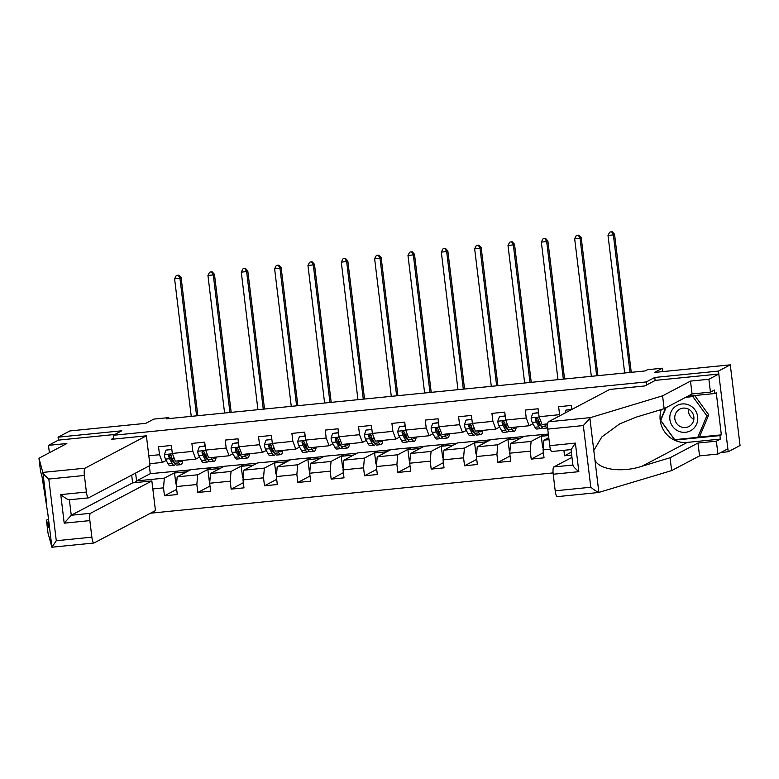 <?xml version="1.0" encoding="UTF-8"?>
<svg xmlns="http://www.w3.org/2000/svg" width="779" height="779" viewBox="0 0 779 779"><rect width="100%" height="100%" fill="white"/><g stroke="black" fill="none" stroke-linecap="round" stroke-linejoin="round"><path stroke-width="1.17" d="M720.896 452.482L728.219 451.752L740.05 445.51L730.293 364.845L718.462 371.086L654.769 377.455L646.258 381.944L646.619 384.982M150.513 513.205L553.071 472.911M728.219 451.752L718.462 371.086M646.258 381.944L113.237 435.295L121.758 430.797L58.065 437.175L58.425 440.116L114.786 434.478M58.065 437.175L69.896 430.933L145.77 423.338L153.814 419.102L168.77 417.602L166.404 418.849L645.139 370.94L647.505 369.694L662.462 368.194L654.418 372.44L730.293 364.845M113.695 439.093L113.237 435.295M563.889 450.301L564.551 455.773L571.689 455.053M550.412 449.132L543.07 449.863L544.034 457.818L531.21 459.104L543.411 452.667M152.82 488.92L163.512 487.849L164.476 495.804L177.291 494.529L176.336 486.563L196.853 484.519L197.817 492.474L210.632 491.189L209.668 483.233L230.195 481.179L231.149 489.134L243.973 487.849L243.009 479.893L263.526 477.839L264.49 485.794L277.314 484.519L276.35 476.553L296.867 474.508L297.831 482.464L310.655 481.179L309.691 473.223L330.208 471.168L331.172 479.124L343.997 477.839L343.033 469.883L363.55 467.828L364.514 475.794L377.338 474.508L376.374 466.553L396.891 464.498L397.855 472.454L410.679 471.168L409.715 463.213L430.232 461.158L431.196 469.114L444.02 467.828L443.056 459.873L463.573 457.818L464.537 465.784L477.361 464.498L476.397 456.543L496.914 454.488L497.878 462.444L510.693 461.158L509.739 453.203L530.256 451.148L531.21 459.104M148.808 455.783L159.5 454.712L158.536 446.757L171.361 445.471L172.325 453.427L192.841 451.372L191.877 443.417L204.702 442.131L205.666 450.096L226.183 448.042L225.219 440.086L238.043 438.801L239.007 446.757L259.524 444.702L258.56 436.746L271.384 435.461L272.338 443.417L292.855 441.362L291.901 433.406L304.716 432.121L305.68 440.086L326.197 438.032L325.233 430.076L338.057 428.791L339.021 436.746L359.538 434.692L358.574 426.736L371.398 425.451L372.362 433.406L392.879 431.352L391.915 423.396L404.739 422.111L405.703 430.076L426.22 428.022L425.256 420.066L438.08 418.781L439.044 426.736L459.561 424.682L458.597 416.726L471.422 415.441L472.386 423.396L492.903 421.351L491.938 413.386L504.763 412.11L505.727 420.066L526.244 418.011L525.28 410.056L538.104 408.771L539.068 416.726L559.585 414.671L558.621 406.716L571.445 405.431L571.922 409.394M547.637 423.883L542.009 424.448L539.068 416.726M548.767 437.584L543.908 440.145L549.02 439.638M559.974 415.694L559.585 414.671M543.07 449.863L543.908 440.145M505.727 420.066L508.668 427.788L529.184 425.733L532.972 423.737M537.413 421.39L538.484 420.835A14.003 3.165 84.3 0 1 538.24 422.9M544.813 434.195L531.093 441.43L510.576 443.485L524.296 436.25L548.338 434.059M529.184 425.733L526.244 418.011M530.256 451.148L531.093 441.43M509.739 453.203L510.576 443.485M472.386 423.396L475.336 431.118L495.853 429.073L499.631 427.077M504.071 424.73L505.143 424.166M511.472 437.525L497.752 444.77L477.235 446.815L490.955 439.58L523.78 436.522M495.853 429.073L492.903 421.351M496.914 454.488L497.752 444.77M476.397 456.543L477.235 446.815M439.044 426.736L441.995 434.458L462.512 432.403L466.29 430.417M470.73 428.07L471.801 427.505M478.131 440.865L464.411 448.1L443.894 450.155L457.614 442.92L490.439 439.853M462.512 432.403L459.561 424.682M463.573 457.818L464.411 448.1M443.056 459.873L443.894 450.155M405.703 430.076L408.654 437.798L429.171 435.743L432.949 433.747M437.389 431.4L438.46 430.845M444.79 444.205L431.069 451.44L410.552 453.495L424.273 446.26L457.098 443.193M429.171 435.743L426.22 428.022M430.232 461.158L431.069 451.44M409.715 463.213L410.552 453.495M372.362 433.406L375.312 441.128L395.829 439.083L399.608 437.087M404.058 434.74L405.119 434.176M411.448 447.536L397.728 454.78L377.211 456.825L390.931 449.59L423.757 446.533M395.829 439.083L392.879 431.352M396.891 464.498L397.728 454.78M376.374 466.553L377.211 456.825M339.021 436.746L341.971 444.468L362.488 442.414L366.266 440.417M370.716 438.08L371.778 437.516M378.107 450.875L364.387 458.11L343.87 460.165L357.59 452.93L390.415 449.863M362.488 442.414L359.538 434.692M363.55 467.828L364.387 458.11M343.033 469.883L343.87 460.165M305.68 440.086L308.63 447.808L329.147 445.754L332.925 443.757M337.375 441.411L338.437 440.856M344.766 454.215L331.046 461.45L310.529 463.505L324.249 456.27L357.074 453.203M329.147 445.754L326.197 438.032M330.208 471.168L331.046 461.45M309.691 473.223L310.529 463.505M272.338 443.417L275.289 451.138L295.806 449.084L299.584 447.097M304.034 444.751L305.095 444.186M311.425 457.546L297.705 464.79L277.188 466.835L290.908 459.6L323.733 456.543M295.806 449.084L292.855 441.362M296.867 474.508L297.705 464.79M276.35 476.553L277.188 466.835M239.007 446.757L241.948 454.478L262.465 452.424L266.252 450.428M270.693 448.091L271.754 447.526M278.093 460.886L264.363 468.121L243.846 470.175L257.576 462.94L290.392 459.873M262.465 452.424L259.524 444.702M263.526 477.839L264.363 468.121M243.009 479.893L243.846 470.175M205.666 450.096L208.606 457.818L229.123 455.764L232.911 453.767M237.352 451.421L238.423 450.866M244.752 464.226L231.032 471.461L210.505 473.515L224.235 466.28L257.06 463.213M229.123 455.764L226.183 448.042M230.195 481.179L231.032 471.461M209.668 483.233L210.505 473.515M172.325 453.427L175.275 461.149L195.792 459.094L199.57 457.107M204.01 454.761L205.081 454.196M211.411 467.556L197.691 474.791L177.174 476.845L190.894 469.61L223.719 466.543M195.792 459.094L192.841 451.372M196.853 484.519L197.691 474.791M176.336 486.563L177.174 476.845M149.772 463.7L162.451 462.434L166.229 460.438M170.669 458.101L171.74 457.536M178.07 470.896L164.35 478.131L136.559 480.916L150.289 473.671L190.378 469.883M162.451 462.434L159.5 454.712M163.512 487.849L164.35 478.131M135.04 482.629L136.559 480.916L135.614 473.048M662.871 371.593L662.462 368.194M168.887 418.605L168.77 417.602M149.334 465.813L150.289 473.671M171.672 449.23L171.399 445.831M164.476 495.804L176.667 489.378M176.56 483.925L175.879 483.993L174.545 472.989L178.099 471.11M174.545 472.989L186.824 471.753M209.902 480.594L209.22 480.662L207.886 469.649L211.43 467.78M207.886 469.649L220.165 468.422M197.817 492.474L210.009 486.038M205.013 445.9L204.741 442.433M243.243 477.254L242.561 477.323L241.227 466.309L244.772 464.44M241.227 466.309L253.506 465.082M231.149 489.134L243.35 482.698M238.355 442.56L238.072 439.103M276.584 473.914L275.902 473.983L274.568 462.979L278.113 461.1M274.568 462.979L286.847 461.743M264.49 485.794L276.691 479.367M271.696 439.22L271.413 435.763M309.925 470.584L309.244 470.652L307.909 459.639L311.454 457.77M307.909 459.639L320.188 458.412M297.831 482.464L310.032 476.027M305.037 435.889L304.755 432.423M343.257 467.244L342.575 467.312L341.251 456.299L344.795 454.43M341.251 456.299L353.53 455.072M331.172 479.124L343.373 472.687M338.368 432.549L338.096 429.093M376.598 463.904L375.916 463.972L374.592 452.969L378.136 451.09M374.592 452.969L386.871 451.732M364.514 475.794L376.715 469.357M371.71 429.21L371.437 425.753M409.939 460.574L409.257 460.642L407.923 449.629L411.478 447.759M407.923 449.629L420.212 448.402M397.855 472.454L410.056 466.017M405.051 425.879L404.778 422.413M443.28 457.234L442.599 457.302L441.265 446.289L444.819 444.419M441.265 446.289L453.544 445.062M431.196 469.114L443.397 462.677M438.392 422.539L438.119 419.083M476.621 453.894L475.94 453.962L474.606 442.959L478.16 441.08M474.606 442.959L486.885 441.722M464.537 465.784L476.738 459.347M471.733 419.209L471.461 415.743M509.963 450.564L509.281 450.632L507.947 439.619L511.501 437.749M507.947 439.619L520.226 438.392M497.878 462.444L510.07 456.007M505.074 415.869L504.802 412.403M543.304 447.224L542.622 447.292L541.288 436.279L544.833 434.409M541.288 436.279L548.523 435.558M538.416 412.529L538.133 409.072M564.551 455.773L571.338 452.19M571.757 409.199L571.474 405.732M654.769 377.455L655.139 380.483M171.847 449.532L165.976 450.116L164.359 454.693A5.843 1.315 84.3 0 0 165.499 459.113L168.137 463.943A16.865 3.807 84.3 0 0 170.124 465.725L174.184 465.326A16.865 3.807 84.3 0 0 175.363 464.206M171.497 459.6A14.003 3.165 84.3 0 0 171.75 457.575M171.672 449.288L171.536 446.942M177.748 460.905L178.829 462.872A16.865 3.807 84.3 0 0 180.806 464.664A16.865 3.807 84.3 0 0 182.861 460.389M179.141 460.769A14.003 3.165 84.3 0 0 180.524 461.811A14.003 3.165 84.3 0 0 181.663 460.516M171.818 449.269L165.976 450.116M180.806 464.664L176.745 465.063A16.865 3.807 -95.7 0 1 174.769 463.271L172.13 458.451A5.843 1.315 -95.7 0 1 171.244 455.637L169.618 454.498L168.683 455.89A5.843 1.315 84.3 0 0 169.559 458.704L172.198 463.534A16.865 3.807 84.3 0 0 174.184 465.326M174.253 462.337A14.003 3.165 -95.7 0 1 173.892 462.473A14.003 3.165 -95.7 0 1 172.256 460.983L169.608 456.163A2.98 0.672 -95.7 0 1 169.364 455.53L168.683 455.89M196.59 415.83L179.939 278.269L174.603 278.804L191.245 416.366M176.687 275.377L178.829 275.162L176.687 275.377M178.352 275.406L179.939 278.269L181.127 277.645L197.837 415.704M181.127 277.645L178.829 275.162M176.22 275.62L174.603 278.804M690.632 416.707A13.779 13.37 62.2 0 1 688.811 413.269M689.24 405.158A14.334 13.905 -117.8 0 0 670.894 412.247A14.334 13.905 -117.8 0 0 678.314 431.089A14.334 13.905 -117.8 0 0 696.669 424.01A14.334 13.905 -117.8 0 0 689.24 405.158M688.081 408.956A9.815 9.514 -117.8 0 0 674.77 418.06A9.815 9.514 -117.8 0 0 688.918 426.512A9.815 9.514 -117.8 0 0 688.081 408.956M693.846 419.326A9.815 9.514 62.2 0 1 688.47 409.141M687.643 396.297L694.741 395.586L708.744 414.817L699.678 436.357L697.78 437.35L674.711 439.668L660.709 420.436L666.084 407.67M685.744 397.3L692.852 396.589L706.855 415.811L697.78 437.35M694.741 395.586L692.852 396.589M708.744 414.817L706.855 415.811M93.947 543.002L51.901 547.218L56.283 540.733L91.864 537.169A6.612 1.49 84.3 0 0 93.947 543.002A6.612 1.49 84.3 0 0 94.074 542.963L155.449 510.596L151.856 480.945L90.491 513.312A6.612 1.49 84.3 0 0 89.858 520.606L91.864 537.169M48.425 519.106L46.438 520.158L47.996 533.021L51.901 547.14L47.977 514.685L42.017 476.612L40.508 471.1L38.95 458.237L66.867 443.514L48.483 445.354L49.379 452.735M46.438 520.158L48.649 527.247M48.834 525.192L47.957 525.659C49.106 529.35 49.116 525.689 47.977 514.685M146.394 435.821L85.028 468.189A6.612 1.49 84.3 0 0 84.395 475.472L86.401 492.046A6.612 1.49 84.3 0 0 88.485 497.878A6.612 1.49 84.3 0 0 88.611 497.839L149.987 465.472L146.394 435.821L111.348 439.327L113.588 438.149M48.483 445.354L58.425 440.116M84.395 475.472L48.814 479.036C45.289 476.086 43.322 473.992 42.903 472.736L38.95 458.237M89.858 520.606L64.209 523.167L71.249 515.24L132.625 482.873L131.68 475.122M132.625 482.873L151.856 480.945M64.209 523.167L60.762 494.607C65.193 498.122 68.065 499.836 69.38 499.758L88.485 497.878M590.56 417.593L583.325 425.548L547.744 429.102A6.612 1.49 -95.7 0 1 548.367 421.819L590.56 417.593L662.578 395.829L690.496 381.106L708.88 379.266L718.813 374.027L655.343 380.376L644.788 385.946L609.743 389.451L548.367 421.819M698.13 437.175L721.344 434.848L716.252 392.772L714.83 393.522L714.411 390.036L710.438 392.129L692.054 393.97L664.136 408.693L636.161 417.145L619.646 423.903L601.865 436.892L593.793 450.457L594.942 459.951C598.837 469.776 622.294 472.882 642.091 466.202L670.076 457.75L697.994 443.017L716.368 441.187L720.351 439.083L687.224 442.404A24.801 24.061 62.2 0 1 661.244 409.569M664.136 408.693L662.578 395.829M710.438 392.129L708.88 379.266M692.054 393.97L690.496 381.106M557.423 496.593A6.612 1.49 -95.7 0 1 557.287 496.642A6.612 1.49 -95.7 0 1 555.213 490.809L553.207 474.236A6.612 1.49 -95.7 0 1 553.83 466.942L572.896 465.034M571.971 457.38L553.83 466.942M721.344 434.848L719.923 435.597L720.351 439.083M555.213 490.809L590.794 487.245C594.416 490.137 597.104 491.861 598.866 492.396L671.634 470.604L699.552 455.881L717.926 454.05L716.368 441.187M717.926 454.05L727.868 448.801L718.813 374.027M699.552 455.881L697.994 443.017M671.634 470.604L670.076 457.75M594.942 459.951L598.866 492.396L599.606 492.377M551.96 451.469A6.612 1.49 -95.7 0 1 551.824 451.508A6.612 1.49 -95.7 0 1 549.75 445.676L547.744 429.102M714.83 393.522L687.769 396.229M665.646 407.904L660.436 420.261L674.887 440.106L719.923 435.597M675.968 439.541L674.887 440.106M573.062 465.024C572.672 465.852 574.6 468.062 578.846 471.665L553.207 474.236M549.75 445.676L575.389 443.105L571.192 449.541M205.189 446.192L199.317 446.776L197.7 451.353A5.843 1.315 84.3 0 0 198.84 455.773L201.479 460.603A16.865 3.807 84.3 0 0 203.455 462.395L207.516 461.986A16.865 3.807 84.3 0 0 208.704 460.866M204.838 456.27A14.003 3.165 84.3 0 0 205.091 454.245M205.013 445.948L204.877 443.611M211.09 457.565L212.17 459.532A16.865 3.807 84.3 0 0 214.147 461.324A16.865 3.807 84.3 0 0 216.202 457.059M212.482 457.429A14.003 3.165 84.3 0 0 213.855 458.471A14.003 3.165 84.3 0 0 215.004 457.176M205.159 445.929L199.317 446.776M214.147 461.324L210.087 461.733A16.865 3.807 -95.7 0 1 208.11 459.941L205.471 455.111A5.843 1.315 -95.7 0 1 204.585 452.297L202.959 451.168L202.024 452.55A5.843 1.315 84.3 0 0 202.9 455.374L205.539 460.194A16.865 3.807 84.3 0 0 207.516 461.986M207.594 458.997A14.003 3.165 -95.7 0 1 207.233 459.133A14.003 3.165 -95.7 0 1 205.598 457.653L202.949 452.823A2.98 0.672 -95.7 0 1 202.706 452.19L202.024 452.55M229.932 412.49L213.28 274.938L207.944 275.474L224.586 413.026M210.028 272.037L212.17 271.822L210.028 272.037M211.693 272.075L213.28 274.938L214.468 274.315L231.178 412.364M214.468 274.315L212.17 271.822M209.551 272.29L207.944 275.474M238.53 442.852L232.658 443.446L231.042 448.022A5.843 1.315 84.3 0 0 232.181 452.443L234.82 457.263A16.865 3.807 84.3 0 0 236.797 459.055L240.857 458.646A16.865 3.807 84.3 0 0 242.045 457.526M238.179 452.93A14.003 3.165 84.3 0 0 238.432 450.905M238.355 442.608L238.218 440.271M244.431 454.235L245.512 456.192A16.865 3.807 84.3 0 0 247.488 457.984A16.865 3.807 84.3 0 0 249.543 453.719M245.823 454.089A14.003 3.165 84.3 0 0 247.196 455.131A14.003 3.165 84.3 0 0 248.345 453.836M238.501 442.599L232.658 443.446M247.488 457.984L243.428 458.393A16.865 3.807 -95.7 0 1 241.451 456.601L238.802 451.781A5.843 1.315 -95.7 0 1 237.926 448.957L236.3 447.828L235.365 449.22A5.843 1.315 84.3 0 0 236.241 452.034L238.88 456.864A16.865 3.807 84.3 0 0 240.857 458.646M240.935 455.666A14.003 3.165 -95.7 0 1 240.575 455.803A14.003 3.165 -95.7 0 1 238.929 454.313L236.29 449.483A2.98 0.672 -95.7 0 1 236.037 448.86L235.365 449.22M263.273 409.16L246.622 271.598L241.286 272.134L257.927 409.686M243.369 268.706L245.502 268.492L243.369 268.706M245.034 268.736L246.622 271.598L247.81 270.975L264.509 409.033M247.81 270.975L245.502 268.492M242.892 268.95L241.286 272.134M271.871 439.522L265.99 440.106L264.383 444.682A5.843 1.315 84.3 0 0 265.522 449.103L268.161 453.933A16.865 3.807 84.3 0 0 270.138 455.715L274.198 455.316A16.865 3.807 84.3 0 0 275.386 454.196M271.52 449.59A14.003 3.165 84.3 0 0 271.774 447.565M271.696 439.278L271.559 436.931M277.772 450.895L278.853 452.862A16.865 3.807 84.3 0 0 280.829 454.654A16.865 3.807 84.3 0 0 282.884 450.379M279.164 450.759A14.003 3.165 84.3 0 0 280.537 451.801A14.003 3.165 84.3 0 0 281.686 450.505M271.842 439.259L265.99 440.106M280.829 454.654L276.769 455.053A16.865 3.807 -95.7 0 1 274.783 453.261L272.144 448.441A5.843 1.315 -95.7 0 1 271.267 445.627L269.631 444.497L268.697 445.88A5.843 1.315 84.3 0 0 269.583 448.694L272.222 453.524A16.865 3.807 84.3 0 0 274.198 455.316M274.276 452.326A14.003 3.165 -95.7 0 1 273.916 452.463A14.003 3.165 -95.7 0 1 272.27 450.973L269.631 446.153A2.98 0.672 -95.7 0 1 269.378 445.52L268.697 445.88M296.614 405.82L279.963 268.258L274.617 268.794L291.268 406.356M276.711 265.366L278.843 265.152L276.711 265.366M278.376 265.405L279.963 268.258L281.151 267.635L297.851 405.693M281.151 267.635L278.843 265.152M276.233 265.62L274.617 268.794M305.212 436.182L299.331 436.766L297.724 441.342A5.843 1.315 84.3 0 0 298.863 445.763L301.502 450.593A16.865 3.807 84.3 0 0 303.479 452.385L307.539 451.976A16.865 3.807 84.3 0 0 308.727 450.856M304.862 446.26A14.003 3.165 84.3 0 0 305.115 444.234M305.037 435.938L304.901 433.601M311.113 447.555L312.184 449.522A16.865 3.807 84.3 0 0 314.161 451.314A16.865 3.807 84.3 0 0 316.225 447.049M312.506 447.419A14.003 3.165 84.3 0 0 313.879 448.461A14.003 3.165 84.3 0 0 315.028 447.165M305.183 435.919L299.331 436.766M314.161 451.314L310.1 451.723A16.865 3.807 -95.7 0 1 308.124 449.931L305.485 445.101A5.843 1.315 -95.7 0 1 304.608 442.287L302.973 441.157L302.038 442.54A5.843 1.315 84.3 0 0 302.924 445.364L305.563 450.184A16.865 3.807 84.3 0 0 307.539 451.976M307.617 448.996A14.003 3.165 -95.7 0 1 307.257 449.123A14.003 3.165 -95.7 0 1 305.611 447.643L302.973 442.813A2.98 0.672 -95.7 0 1 302.719 442.18L302.038 442.54M329.955 402.48L313.304 264.928L307.958 265.464L324.609 403.016M310.052 262.026L312.184 261.812L310.052 262.026M311.717 262.065L313.304 264.928L314.482 264.305L331.192 402.353M314.482 264.305L312.184 261.812M309.575 262.28L307.958 265.464M338.553 432.842L332.672 433.436L331.065 438.012A5.843 1.315 84.3 0 0 332.205 442.433L334.843 447.253A16.865 3.807 84.3 0 0 336.82 449.045L340.881 448.636A16.865 3.807 84.3 0 0 342.069 447.526M338.193 442.92A14.003 3.165 84.3 0 0 338.456 440.895M338.378 432.598L338.242 430.261M344.454 444.225L345.525 446.182A16.865 3.807 84.3 0 0 347.502 447.974A16.865 3.807 84.3 0 0 349.567 443.709M345.837 444.079A14.003 3.165 84.3 0 0 347.22 445.121A14.003 3.165 84.3 0 0 348.369 443.826M338.524 432.588L332.672 433.436M347.502 447.974L343.442 448.383A16.865 3.807 -95.7 0 1 341.465 446.591L338.826 441.771A5.843 1.315 -95.7 0 1 337.95 438.947L336.314 437.817L335.379 439.21A5.843 1.315 84.3 0 0 336.265 442.024L338.904 446.854A16.865 3.807 84.3 0 0 340.881 448.636M340.959 445.656A14.003 3.165 -95.7 0 1 340.598 445.792A14.003 3.165 -95.7 0 1 338.953 444.303L336.314 439.473A2.98 0.672 -95.7 0 1 336.061 438.85L335.379 439.21M363.287 399.15L346.645 261.588L341.299 262.124L357.951 399.676M343.393 258.696L345.525 258.482L343.393 258.696M345.058 258.725L346.645 261.588L347.823 260.965L364.533 399.023M347.823 260.965L345.525 258.482M342.916 258.94L341.299 262.124M371.895 429.511L366.013 430.096L364.406 434.672A5.843 1.315 84.3 0 0 365.546 439.093L368.185 443.923A16.865 3.807 84.3 0 0 370.161 445.715L374.222 445.306A16.865 3.807 84.3 0 0 375.4 444.186M371.534 439.58A14.003 3.165 84.3 0 0 371.797 437.555M371.719 429.268L371.583 426.921M377.796 440.885L378.867 442.852A16.865 3.807 84.3 0 0 380.843 444.643A16.865 3.807 84.3 0 0 382.908 440.369M379.178 440.748A14.003 3.165 84.3 0 0 380.561 441.79A14.003 3.165 84.3 0 0 381.71 440.495M371.856 429.248L366.013 430.096M380.843 444.643L376.783 445.043A16.865 3.807 -95.7 0 1 374.806 443.261L372.167 438.431A5.843 1.315 -95.7 0 1 371.291 435.617L369.655 434.487L368.72 435.87A5.843 1.315 84.3 0 0 369.606 438.684L372.245 443.514A16.865 3.807 84.3 0 0 374.222 445.306M374.29 442.316A14.003 3.165 -95.7 0 1 373.939 442.453A14.003 3.165 -95.7 0 1 372.294 440.963L369.655 436.143A2.98 0.672 -95.7 0 1 369.402 435.51L368.72 435.87M396.628 395.81L379.986 258.248L374.641 258.784L391.292 396.345M376.734 255.356L378.867 255.142L376.734 255.356M378.39 255.395L379.986 258.248L381.165 257.625L397.874 395.683M381.165 257.625L378.867 255.142M376.257 255.609L374.641 258.784M405.236 426.171L399.354 426.765L397.748 431.332A5.843 1.315 84.3 0 0 398.887 435.763L401.526 440.583A16.865 3.807 84.3 0 0 403.503 442.375L407.563 441.966A16.865 3.807 84.3 0 0 408.741 440.846M404.876 436.25A14.003 3.165 84.3 0 0 405.129 434.224M405.061 425.928L404.914 423.591M411.137 437.545L412.208 439.512A16.865 3.807 84.3 0 0 414.185 441.303A16.865 3.807 84.3 0 0 416.249 437.038M412.519 437.409A14.003 3.165 84.3 0 0 413.902 438.45A14.003 3.165 84.3 0 0 415.041 437.155M405.197 425.909L399.354 426.765M414.185 441.303L410.124 441.712A16.865 3.807 -95.7 0 1 408.147 439.921L405.508 435.091A5.843 1.315 -95.7 0 1 404.622 432.277L402.996 431.147L402.061 432.53A5.843 1.315 84.3 0 0 402.947 435.354L405.586 440.174A16.865 3.807 84.3 0 0 407.563 441.966M407.631 438.986A14.003 3.165 -95.7 0 1 407.271 439.113A14.003 3.165 -95.7 0 1 405.635 437.632L402.996 432.803A2.98 0.672 -95.7 0 1 402.743 432.17L402.061 432.53M429.969 392.47L413.328 254.918L407.982 255.454L424.623 393.006M410.066 252.016L412.208 251.802L410.066 252.016M411.731 252.055L413.328 254.918L414.506 254.295L431.215 392.353M414.506 254.295L412.208 251.802M409.598 252.269L407.982 255.454M438.567 422.831L432.696 423.425L431.089 428.002A5.843 1.315 84.3 0 0 432.218 432.423L434.867 437.243A16.865 3.807 84.3 0 0 436.844 439.035L440.904 438.626A16.865 3.807 84.3 0 0 442.082 437.516M438.217 432.91A14.003 3.165 84.3 0 0 438.47 430.884M438.392 422.588L438.256 420.251M444.468 434.215L445.549 436.182A16.865 3.807 84.3 0 0 447.526 437.964A16.865 3.807 84.3 0 0 449.58 433.699M445.861 434.069A14.003 3.165 84.3 0 0 447.243 435.12A14.003 3.165 84.3 0 0 448.383 433.815M438.538 422.578L432.696 423.425M447.526 437.964L443.465 438.373A16.865 3.807 -95.7 0 1 441.489 436.581L438.85 431.761A5.843 1.315 -95.7 0 1 437.964 428.937L436.337 427.807L435.403 429.2A5.843 1.315 84.3 0 0 436.279 432.014L438.928 436.844A16.865 3.807 84.3 0 0 440.904 438.626M440.972 435.646A14.003 3.165 -95.7 0 1 440.612 435.782A14.003 3.165 -95.7 0 1 438.976 434.293L436.337 429.463A2.98 0.672 -95.7 0 1 436.084 428.839L435.403 429.2M463.31 389.14L446.669 251.578L441.323 252.114L457.964 389.675M443.407 248.686L445.549 248.472L443.407 248.686M445.072 248.715L446.669 251.578L447.847 250.955L464.557 389.013M447.847 250.955L445.549 248.472M442.939 248.929L441.323 252.114M471.908 419.501L466.037 420.085L464.43 424.662A5.843 1.315 84.3 0 0 465.56 429.083L468.198 433.913A16.865 3.807 84.3 0 0 470.185 435.704L474.245 435.295A16.865 3.807 84.3 0 0 475.424 434.176M471.558 429.58A14.003 3.165 84.3 0 0 471.811 427.544M471.733 419.258L471.597 416.921M477.809 430.875L478.89 432.842A16.865 3.807 84.3 0 0 480.867 434.633A16.865 3.807 84.3 0 0 482.922 430.359M479.202 430.738A14.003 3.165 84.3 0 0 480.585 431.78A14.003 3.165 84.3 0 0 481.724 430.485M471.879 419.238L466.037 420.085M480.867 434.633L476.806 435.033A16.865 3.807 -95.7 0 1 474.83 433.251L472.191 428.421A5.843 1.315 -95.7 0 1 471.305 425.607L469.679 424.477L468.744 425.86A5.843 1.315 84.3 0 0 469.62 428.674L472.259 433.504A16.865 3.807 84.3 0 0 474.245 435.295M474.314 432.306A14.003 3.165 -95.7 0 1 473.953 432.442A14.003 3.165 -95.7 0 1 472.317 430.953L469.679 426.132A2.98 0.672 -95.7 0 1 469.425 425.5L468.744 425.86M496.651 385.8L480 248.238L474.664 248.774L491.306 386.335M476.748 245.346L478.89 245.132L476.748 245.346M478.413 245.385L480 248.238L481.188 247.615L497.898 385.673M481.188 247.615L478.89 245.132M476.281 245.599L474.664 248.774M505.25 416.161L499.378 416.755L497.762 421.322A5.843 1.315 84.3 0 0 498.901 425.753L501.54 430.573A16.865 3.807 84.3 0 0 503.516 432.364L507.577 431.956A16.865 3.807 84.3 0 0 508.765 430.836M504.899 426.24A14.003 3.165 84.3 0 0 505.152 424.214M505.074 415.918L504.938 413.581M511.151 427.535L512.231 429.502A16.865 3.807 84.3 0 0 514.208 431.293A16.865 3.807 84.3 0 0 516.263 427.028M512.543 427.398A14.003 3.165 84.3 0 0 513.926 428.44A14.003 3.165 84.3 0 0 515.065 427.145M505.22 415.908L499.378 416.755M514.208 431.293L510.148 431.702A16.865 3.807 -95.7 0 1 508.171 429.911L505.532 425.081A5.843 1.315 -95.7 0 1 504.646 422.267L503.02 421.137L502.085 422.52A5.843 1.315 84.3 0 0 502.961 425.344L505.6 430.164A16.865 3.807 84.3 0 0 507.577 431.956M507.655 428.976A14.003 3.165 -95.7 0 1 507.295 429.102A14.003 3.165 -95.7 0 1 505.659 427.622L503.01 422.793A2.98 0.672 -95.7 0 1 502.767 422.16L502.085 422.52M529.993 382.46L513.342 244.908L508.005 245.443L524.647 382.995M510.089 242.006L512.231 241.792L510.089 242.006M511.754 242.045L513.342 244.908L514.529 244.285L531.239 382.343M514.529 244.285L512.231 241.792M509.622 242.259L508.005 245.443M538.591 412.831L532.719 413.415L531.103 417.992A5.843 1.315 84.3 0 0 532.242 422.413L534.881 427.233A16.865 3.807 84.3 0 0 536.858 429.025L540.918 428.625A16.865 3.807 84.3 0 0 542.106 427.505M538.416 412.578L538.279 410.241M544.492 424.204L545.573 426.171A16.865 3.807 84.3 0 0 547.549 427.953A16.865 3.807 84.3 0 0 547.627 427.944M545.884 424.058A14.003 3.165 84.3 0 0 547.257 425.11A14.003 3.165 84.3 0 0 547.549 425.013M538.562 412.568L532.719 413.415M547.549 427.953L543.489 428.362A16.865 3.807 -95.7 0 1 541.512 426.571L538.864 421.751A5.843 1.315 -95.7 0 1 537.987 418.927L536.361 417.797L535.426 419.19A5.843 1.315 84.3 0 0 536.303 422.004L538.941 426.834A16.865 3.807 84.3 0 0 540.918 428.625M540.996 425.636A14.003 3.165 -95.7 0 1 540.636 425.772A14.003 3.165 -95.7 0 1 538.99 424.282L536.351 419.462A2.98 0.672 -95.7 0 1 536.108 418.829L535.426 419.19M563.334 379.13L546.683 241.568L541.347 242.103L557.988 379.665M543.43 238.676L545.563 238.462L543.43 238.676M545.096 238.705L546.683 241.568L547.871 240.945L564.571 379.003M547.871 240.945L545.563 238.462M542.953 238.919L541.347 242.103M571.757 409.248L571.62 406.911M571.698 409.511L566.051 410.075L565.009 413.036M571.903 409.228L566.051 410.075M596.675 375.79L580.024 238.228L574.678 238.763L591.329 376.325M576.772 235.336L578.904 235.122L576.772 235.336M578.437 235.375L580.024 238.228L581.212 237.605L597.912 375.663M581.212 237.605L578.904 235.122M576.294 235.589L574.678 238.763M630.016 372.45L613.365 234.898L608.019 235.433L624.67 372.985M610.113 231.996L612.245 231.782L610.113 231.996M611.778 232.035L613.365 234.898L614.553 234.275L631.253 372.333M614.553 234.275L612.245 231.782M609.636 232.249L608.019 235.433M172.451 453.767L164.408 454.576M172.198 463.534L168.137 463.943M178.829 462.872L174.769 463.271M169.559 458.704L165.499 459.113M174.165 458.247L172.13 458.451M46.828 505.191L42.903 472.736M48.814 479.036L56.283 540.733M60.762 494.607L86.401 492.046M42.835 472.405L85.028 468.189M69.38 499.787L71.249 515.24L90.491 513.312M589.859 418.002L593.793 450.457M590.794 487.245L583.325 425.548M575.389 443.105L578.846 471.665M687.224 442.404L642.091 466.202M205.792 450.437L197.739 451.236M205.539 460.194L201.479 460.603M212.17 459.532L208.11 459.941M202.9 455.374L198.84 455.773M207.506 454.907L205.471 455.111M239.134 447.097L231.081 447.906M238.88 456.864L234.82 457.263M245.512 456.192L241.451 456.601M236.241 452.034L232.181 452.443M240.838 451.577L238.802 451.781M272.475 443.757L264.422 444.566M272.222 453.524L268.161 453.933M278.853 452.862L274.783 453.261M269.583 448.694L265.522 449.103M274.179 448.237L272.144 448.441M305.816 440.427L297.763 441.226M305.563 450.184L301.502 450.593M312.184 449.522L308.124 449.931M302.924 445.364L298.863 445.763M307.52 444.897L305.485 445.101M339.157 437.087L331.104 437.895M338.904 446.854L334.843 447.253M345.525 446.182L341.465 446.591M336.265 442.024L332.205 442.433M340.861 441.566L338.826 441.771M372.498 433.747L364.445 434.555M372.245 443.514L368.185 443.923M378.867 442.852L374.806 443.261M369.606 438.684L365.546 439.093M374.202 438.226L372.167 438.431M405.83 430.417L397.787 431.225M405.586 440.174L401.526 440.583M412.208 439.512L408.147 439.921M402.947 435.354L398.887 435.763M407.544 434.896L405.508 435.091M439.171 427.077L431.128 427.885M438.928 436.844L434.867 437.243M445.549 436.182L441.489 436.581M436.279 432.014L432.218 432.423M440.885 431.556L438.85 431.761M472.512 423.747L464.469 424.545M472.259 433.504L468.198 433.913M478.89 432.842L474.83 433.251M469.62 428.674L465.56 429.083M474.226 428.216L472.191 428.421M505.853 420.407L497.81 421.215M505.6 430.164L501.54 430.573M512.231 429.502L508.171 429.911M502.961 425.344L498.901 425.753M507.567 424.886L505.532 425.081M539.195 417.067L531.142 417.875M538.941 426.834L534.881 427.233M545.573 426.171L541.512 426.571M536.303 422.004L532.242 422.413M540.908 421.546L538.864 421.751M551.824 451.508L571.026 449.59M571.017 449.522L572.935 465.345M599.333 492.425L557.287 496.642"/></g></svg>
